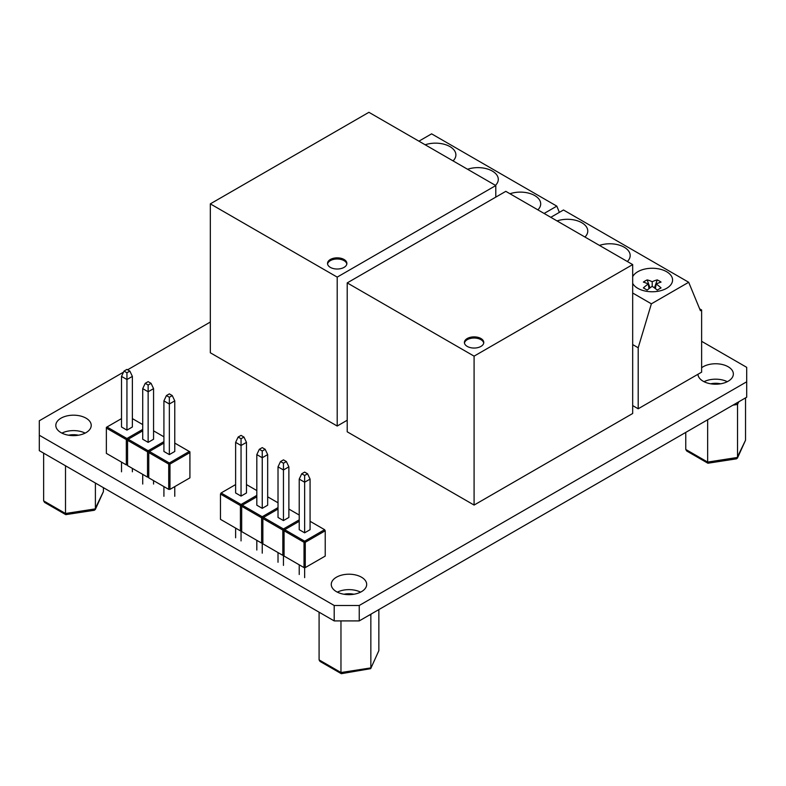 <?xml version="1.0" encoding="UTF-8"?>
<svg xmlns="http://www.w3.org/2000/svg" width="786" height="786" viewBox="0 0 786 786"><rect width="100%" height="100%" fill="white"/><g stroke="black" fill="none" stroke-linecap="round" stroke-linejoin="round"><path stroke-width="1.18" d="M85.143 433.115A17.705 10.218 0 0 0 61.898 433.115A17.705 10.218 180 0 1 85.143 433.115M86.047 418.172A17.705 10.218 0 0 0 66.751 415.961A17.705 10.218 0 0 0 55.816 425.403A17.705 10.218 0 0 0 61.003 432.634A17.705 10.218 0 0 0 80.3 434.845A17.705 10.218 0 0 0 91.225 425.403A17.705 10.218 0 0 0 86.047 418.172M727.276 381.691A17.705 10.218 0 0 0 704.02 381.691A17.705 10.218 180 0 1 727.276 381.691M697.948 374.274A17.705 10.218 0 0 0 703.126 381.21A17.705 10.218 0 0 0 722.422 383.43A17.705 10.218 0 0 0 733.358 373.979A17.705 10.218 0 0 0 728.17 366.757A17.705 10.218 0 0 0 701.623 367.74M360.597 592.143A17.705 10.218 0 0 0 337.341 592.143A17.705 10.218 180 0 1 360.597 592.143M361.491 577.199A17.705 10.218 0 0 0 342.195 574.988A17.705 10.218 0 0 0 331.26 584.43A17.705 10.218 0 0 0 336.447 591.662A17.705 10.218 0 0 0 355.744 593.872A17.705 10.218 0 0 0 366.679 584.43A17.705 10.218 0 0 0 361.491 577.199M359.241 605.485L334.197 605.485L39.3 435.238L39.3 450.653L334.197 620.911L359.241 620.911L746.7 397.215L746.7 381.79L359.241 605.485L359.241 620.911M701.623 341.311L746.7 367.337L746.7 381.79M210.324 322.034L127.607 369.793M123.52 372.151L39.3 420.775L39.3 435.238M334.197 605.485L334.197 620.911M480.934 338.511A9.678 5.59 0 0 0 470.382 337.302A9.678 5.59 0 0 0 464.408 342.46A9.678 5.59 0 0 0 467.248 346.42A9.678 5.59 0 0 0 477.79 347.628A9.678 5.59 0 0 0 483.773 342.46A9.678 5.59 0 0 0 480.934 338.511M483.714 343.04A9.678 5.59 0 0 0 480.934 339.67A9.678 5.59 0 0 0 470.853 338.353A9.678 5.59 0 0 0 464.467 343.04M632.681 264.587L505.811 191.342L347.216 282.901L347.216 431.809L474.086 505.064L632.681 413.495L632.681 264.587L474.086 356.146L474.086 505.064M347.216 282.901L474.086 356.146M344.042 259.478A9.678 5.59 0 0 0 333.5 258.27A9.678 5.59 0 0 0 327.526 263.428A9.678 5.59 0 0 0 330.356 267.387A9.678 5.59 0 0 0 340.908 268.596A9.678 5.59 0 0 0 346.881 263.428A9.678 5.59 0 0 0 344.042 259.478M346.832 264.008A9.678 5.59 0 0 0 344.042 260.638A9.678 5.59 0 0 0 333.962 259.321A9.678 5.59 0 0 0 327.575 264.008M210.324 203.869L337.204 277.114L495.789 185.555L368.919 112.31L210.324 203.869L210.324 352.776L337.204 426.032L347.216 420.245M495.789 185.555L495.789 197.119M337.204 277.114L337.204 426.032M163.92 496.29L163.92 486.603M169.344 454.603L174.767 451.469L174.767 400.87L169.344 404.004L169.344 454.603L163.92 451.469L163.92 400.87L166.426 395.574L169.344 397.254L172.262 395.574L169.344 393.884L166.426 395.574M169.344 397.254L169.344 404.004L163.92 400.87M174.767 496.29L174.767 486.603M172.262 395.574L174.767 400.87M163.92 443.088L149.399 451.469L169.344 462.993L189.298 451.469L174.767 443.088M169.972 489.373L189.917 477.859L189.917 452.559L169.972 464.074L169.972 489.373L168.715 489.373L168.715 464.074L148.77 452.559L148.77 477.859L168.715 489.373M148.77 477.131L147.522 477.131L147.522 451.832L148.77 451.832L148.77 452.559L149.399 451.469L148.77 451.832L148.141 450.751L163.92 441.644M189.917 451.832L189.298 451.469L189.917 452.559L189.917 451.832M169.344 462.993L168.715 464.074L169.972 464.074L169.344 462.993M142.718 484.048L142.718 474.361M148.141 442.361L153.565 439.236L153.565 388.628L148.141 391.762L148.141 442.361L142.718 439.236L142.718 388.628L145.223 383.332L148.141 385.022L151.069 383.332L148.141 381.642L145.223 383.332M148.141 385.022L148.141 391.762L142.718 388.628M153.565 484.048L153.565 480.629M151.069 383.332L153.565 388.628M121.516 471.806L121.516 462.119M126.939 430.129L132.372 426.995L132.372 376.396L126.939 379.52L126.939 430.129L121.516 426.995L121.516 376.396L124.021 371.09L126.939 372.78L129.867 371.09L126.939 369.4L124.021 371.09M126.939 372.78L126.939 379.52L121.516 376.396M132.372 471.806L132.372 468.387M129.867 371.09L132.372 376.396M142.718 430.846L128.197 439.236L148.141 450.751L147.522 451.832L127.568 440.317L127.568 465.617L147.522 477.131M163.92 436.82L153.565 430.846M127.568 464.89L126.32 464.89L126.32 439.59L127.568 439.59L127.568 440.317L128.197 439.236L127.568 439.59L126.939 438.509L142.718 429.402M121.516 418.604L106.994 426.995L126.939 438.509L126.32 439.59L106.365 428.075L106.365 453.375L126.32 464.89M142.718 424.587L132.372 418.604M106.365 427.358L106.365 428.075L106.994 426.995L106.365 427.358M584.941 237.028A20.367 11.761 0 0 0 587.771 231.045A20.367 11.761 0 0 0 581.807 222.733A20.367 11.761 0 0 0 557.058 220.925M627.346 261.512A20.367 11.761 0 0 0 630.176 255.529A20.367 11.761 0 0 0 624.212 247.217A20.367 11.761 0 0 0 599.453 245.409M632.681 283.333A20.367 11.761 0 0 0 637.819 288.324A20.367 11.761 0 0 0 660.004 290.869A20.367 11.761 0 0 0 672.58 280.012A20.367 11.761 0 0 0 666.607 271.701A20.367 11.761 0 0 0 632.681 276.692M632.681 293.021L651.378 303.818L688.693 282.272L700.405 310.686L701.623 309.989L699.648 308.839M701.623 309.989L701.623 372.151L638.193 408.779L632.681 405.596M688.693 282.272L563.483 209.99L550.799 217.319M651.378 303.818L638.193 347.766L638.193 408.779M638.193 347.766L632.681 344.582M652.213 286.33L652.213 281.742A37.757 23.875 114.7 0 1 657.253 279.904A35.832 28.679 100.7 0 1 661.055 282.095A37.757 19.503 -55.2 0 0 656.192 284.041A37.757 23.875 -114.7 0 1 661.055 287.912A35.832 5.797 143.3 0 0 659.189 288.963A35.832 5.797 143.3 0 0 657.253 290.113A37.757 19.503 55.2 0 0 652.213 286.33A37.757 19.503 -55.2 0 0 647.173 290.113A35.832 5.797 -143.3 0 0 643.37 287.912A37.757 23.875 114.7 0 1 648.234 284.041A37.757 19.503 55.2 0 0 643.37 282.095A35.832 28.679 -100.7 0 1 645.237 280.907A35.832 28.679 -100.7 0 1 647.173 279.904L649.993 287.882M652.213 281.742A37.757 23.875 -114.7 0 0 647.173 279.904M656.192 284.041L655.396 288.6M648.234 284.041L649.03 288.6M657.253 279.904L654.433 287.882M453.06 160.884A20.367 11.761 0 0 0 455.89 154.911A20.367 11.761 0 0 0 449.926 146.599A20.367 11.761 0 0 0 425.177 144.781M495.465 185.368A20.367 11.761 0 0 0 498.295 179.385A20.367 11.761 0 0 0 492.331 171.073A20.367 11.761 0 0 0 467.572 169.265M537.87 209.852A20.367 11.761 0 0 0 540.699 203.869A20.367 11.761 0 0 0 534.726 195.557A20.367 11.761 0 0 0 509.976 193.749M544.118 213.458L556.812 206.138L431.602 133.846L418.918 141.175M559.377 212.358L556.812 206.138M241.047 496.094L246.47 492.969L246.47 442.361L241.047 445.495L235.623 442.361L235.623 492.969L241.047 496.094L241.047 438.745L243.965 437.065L241.047 435.375L238.119 437.065L241.047 438.745M241.047 540.915L241.047 530.864M235.623 537.781L235.623 528.094M246.47 442.361L243.965 437.065M238.119 437.065L235.623 442.361M256.816 490.552L246.47 484.579M235.623 484.579L221.092 492.969L241.047 504.484L256.816 495.377M241.675 530.864L240.418 530.864L240.418 505.565L220.473 494.05L220.473 519.35L240.418 530.864M256.816 496.821L241.675 505.565L241.047 504.484L240.418 505.565L241.675 505.565L241.675 531.591L261.62 543.106L261.62 517.807L241.675 506.292L242.294 505.202L262.249 516.726L278.018 507.618M220.473 494.05L221.092 492.969L220.473 494.05M262.249 508.336L267.672 505.202L267.672 454.603L262.249 457.737L256.816 454.603L256.816 505.202L262.249 508.336L262.249 450.987L265.167 449.307L262.249 447.617L259.321 449.307L262.249 450.987M262.249 553.157L262.249 543.106M256.816 550.023L256.816 540.336M267.672 454.603L265.167 449.307M259.321 449.307L256.816 454.603M283.451 520.578L288.875 517.443L288.875 466.845L283.451 469.979L278.018 466.845L278.018 517.443L283.451 520.578L283.451 463.229L286.369 461.539L283.451 459.859L280.523 461.539L283.451 463.229M283.451 565.399L283.451 555.348M278.018 562.265L278.018 552.578M288.875 466.845L286.369 461.539M280.523 461.539L278.018 466.845M304.644 532.82L310.077 529.685L310.077 479.087L304.644 482.221L299.22 479.087L299.22 529.685L304.644 532.82L304.644 475.471L307.572 473.781L304.644 472.101L301.726 473.781L304.644 475.471M304.644 577.631L304.644 567.59M299.22 574.507L299.22 564.82M310.077 479.087L307.572 473.781M301.726 473.781L299.22 479.087M278.018 502.794L267.672 496.821M262.868 543.106L261.62 543.106M278.018 509.063L262.868 517.807L262.249 516.726L261.62 517.807L262.868 517.807L262.868 543.833L282.822 555.348L282.822 530.049L262.868 518.534L263.497 517.443L283.451 528.958L299.22 519.851M299.22 515.036L288.875 509.063M284.07 555.348L282.822 555.348M299.22 521.305L284.07 530.049L283.451 528.958L282.822 530.049L284.07 530.049L284.07 556.075L304.025 567.59L304.025 542.291L284.07 530.766L284.699 529.685L304.644 541.2L324.598 529.685L310.077 521.305M305.273 567.59L325.227 556.075L325.227 530.766L305.273 542.291L305.273 567.59L304.025 567.59M304.025 542.291L305.273 542.291L304.644 541.2L304.025 542.291M325.227 530.766L324.598 529.685L325.227 530.766M353.946 594.245A14.757 8.518 0 0 0 343.993 594.245M319.087 612.186L319.087 659.896L320.049 661.448L341.32 673.69L370.697 668.65L378.852 650.651L378.852 609.582M340.967 620.911L340.967 672.531L370.845 667.904L370.845 614.898L369.224 615.143M370.697 668.65L378.852 650.651M341.841 673.032L319.087 659.896M370.776 614.249L370.845 614.898L371.287 613.954M720.624 383.794A14.757 8.518 0 0 0 710.672 383.794M685.765 432.388L685.765 449.445L686.728 451.007L707.901 463.229L736.541 458.828L745.541 440.199L745.541 397.883M707.646 419.763L707.646 462.08L737.523 457.452L737.523 404.446L732.945 405.154M737.386 458.199L745.541 440.199M708.52 462.59L685.765 449.445M737.072 402.766L737.523 404.446L738.761 401.793M78.502 435.208A14.757 8.518 0 0 0 68.549 435.208M43.633 453.158L43.633 500.869L44.596 502.421L65.769 514.643L94.418 510.252L103.408 491.623L103.408 487.664M65.513 465.793L65.513 513.494L95.401 508.876L95.401 483.046M95.253 509.623L103.408 491.623M66.397 514.005L43.633 500.869"/></g></svg>
